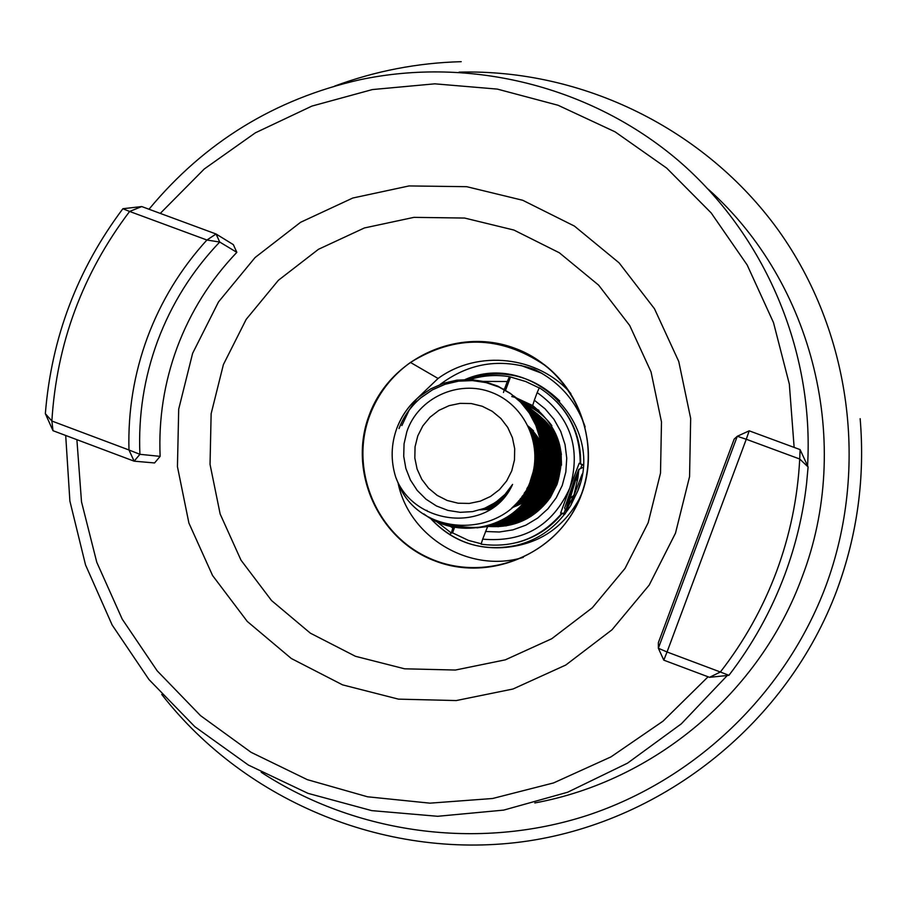 <?xml version="1.0" encoding="UTF-8"?>
<svg xmlns="http://www.w3.org/2000/svg" width="907" height="907" viewBox="0 0 907 907"><rect width="100%" height="100%" fill="white"/><g stroke="black" fill="none" stroke-linecap="round" stroke-linejoin="round"><path stroke-width="1.36" d="M570.888 393.547C538.475 355.941 477.978 349.184 438.081 378.468L416.789 398.831M416.63 399.035L409.295 409.885M409.102 410.225L401.869 425.587M727.301 675.488L681.304 723.843L627.497 763.172L567.646 792.23L503.68 810.11L437.684 816.289L371.757 810.631L307.995 793.353L248.393 765.066L194.835 726.7L148.941 679.513L112.139 624.991L85.519 564.88L69.884 501.049L65.701 435.473M76.891 439.68L81.505 501.809L96.766 562.238L122.218 619.13L157.149 670.795L200.538 715.646L251.092 752.322L307.326 779.657L367.55 796.788L429.941 803.16L492.592 798.5L553.565 782.934L610.967 756.892L663.028 721.156L708.084 676.792M776.471 571.648C789.952 535.277 797.707 497.728 799.713 459.01L746.268 439.26L667.042 651.986L720.373 672.008C744.171 641.43 762.866 607.973 776.471 571.648M749.205 430.825L746.268 439.26L737.289 436.267L749.205 430.825L800.099 449.611L799.713 459.01L808.092 466.946L806.595 483.408C803.035 514.711 795.768 545.141 784.793 574.675C771.188 611.035 752.561 644.582 728.922 675.33L720.373 672.008L709.501 677.325L663.799 660.16L658.346 648.244L737.289 436.267L734.194 439.056L658.369 642.666L658.346 648.244L667.042 651.986L663.799 660.16M236.84 252.35L219.709 242.033C192.239 270.808 171.536 303.834 157.58 341.089C144.122 377.652 138.238 415.395 139.905 454.316L128.975 449.985C127.91 411.268 134.066 373.729 147.444 337.393C161.015 301.113 180.844 268.653 206.909 240.015L129.622 211.456C82.628 273.506 56.71 343.356 51.869 421.029L128.975 449.985L134.134 461.175L53.003 430.7L45.35 413.683C51.438 337.892 77.276 269.572 122.876 208.723L141.741 206.558L216.07 234.006L233.337 244.629L236.84 252.35C210.435 280.002 190.527 311.736 177.114 347.54C164.178 382.675 158.521 418.955 160.131 456.357L154.575 462.944L134.134 461.175L139.905 454.316L160.131 456.357M465.178 379.5C531.071 350.465 605.842 424.408 577.714 491.027L570.639 505.664C554.551 530.629 531.956 544.619 502.829 547.635C474.032 549.211 449.883 539.416 430.36 518.237C454.736 543.86 484.213 552.726 518.804 544.835M465.665 379.489C501.322 367.664 532.67 374.829 559.71 400.962M429.646 517.409L430.315 518.18L429.646 517.421M440.11 384.466C468.896 362.925 500.301 357.88 534.325 369.33C559.12 381.586 576.047 400.758 585.117 426.857M520.709 365.362L541.762 373.242M580.287 497.115C563.655 528.259 537.828 545.107 502.829 547.635M148.997 209.245C204.506 142.229 274.753 99.078 359.75 79.782C470.812 56.2 591.228 86.346 678.368 160.562C765.111 235.208 814.237 350.658 807.57 465.79M794.135 447.412L789.328 384.058L773.501 322.609L747.164 264.969L711.179 212.93L666.679 168.101L615.105 131.855L558.054 105.257L497.331 89.101L434.793 83.829L372.369 89.566L311.951 106.074L255.366 132.819L204.29 168.963L160.267 213.406M216.07 234.006L206.909 240.015L219.709 242.033L216.07 234.006M122.876 208.723L129.622 211.456L141.741 206.558M53.003 430.7L51.869 421.029L45.35 413.683M808.092 466.946L800.099 449.611M728.922 675.33L709.501 677.325M398.252 483.839C409.737 537.896 470.336 573.678 523.305 557.351M561.399 454.645C559.449 441.516 553.916 430.145 544.812 420.508L531.196 409.873M530.844 516.457L517.625 522.183L503.51 524.677M395.69 477.093C413.365 525.822 490.324 534.699 512.58 484.406L505.074 494.36L495.573 502.467L484.599 508.283L472.626 511.616L460.212 512.33L447.979 510.414L436.392 505.947L425.984 499.179L417.231 490.438L410.418 480.03L405.871 468.488L403.717 456.266L404.057 443.818L406.835 431.732C418.025 397.776 458.545 379.443 491.571 392.391C524.87 404.896 542.908 444.566 531.4 478.068C514.099 536.842 425.122 541.785 399.794 487.172L395.69 477.093C390.588 460.563 391.008 444.181 396.949 427.957C401.688 415.633 409.046 405.27 419.034 396.869L430.632 388.91L443.41 383.287L456.89 380.158L470.914 379.58L484.78 381.632L497.841 386.155L509.972 393.116L520.652 402.255L529.337 413.104L535.867 425.383L540.039 438.818L541.615 452.695L540.606 466.481L537.001 480.03L528.928 495.789C506.956 530.119 455.745 538.928 423.864 513.918M396.994 427.968C401.733 415.644 409.091 405.282 419.079 396.881L430.678 388.933L443.455 383.31L456.924 380.18L470.948 379.602L484.814 381.654L497.875 386.178L510.006 393.128L520.686 402.277L529.359 413.116L535.89 425.394L540.062 438.829L541.638 452.706L540.629 466.493L537.023 480.041L528.962 495.789C507.081 529.96 456.198 538.883 424.295 514.212M398.989 428.569C403.683 416.336 410.996 406.053 420.905 397.72L432.412 389.829L445.088 384.251L458.454 381.144L472.377 380.566L486.141 382.607L499.099 387.096L511.14 393.989L521.729 403.071L530.346 413.83L536.819 426.018L540.957 439.339L542.533 453.115L541.524 466.799L537.953 480.234L529.949 495.88C505.46 526.786 474.905 535.289 438.274 521.4M399.035 428.58C403.728 416.358 411.041 406.075 420.95 397.742L432.446 389.84L445.122 384.273L458.5 381.167L472.411 380.589L486.163 382.629L499.122 387.119L511.163 394.012L521.752 403.093L530.368 413.853L536.842 426.029L540.98 439.351L542.556 453.126L541.547 466.81L537.976 480.245L529.971 495.88C516.911 514.348 499.235 525.017 476.946 527.874M513.929 396.064C540.776 418.751 549.086 446.879 538.883 480.438L530.935 495.959C509.224 524.235 481.243 533.622 446.981 524.133M514.507 396.506C540.923 419.204 549.052 447.185 538.905 480.449L530.958 495.959C509.292 524.189 481.356 533.599 447.151 524.178M515.618 397.345C541.83 419.873 549.903 447.639 539.824 480.653L531.921 496.038C518.736 514.654 500.868 525.198 478.318 527.681C500.879 525.21 518.759 514.654 531.944 496.038L539.824 480.653C549.937 447.344 541.683 419.431 515.051 396.915M516.151 397.754C542.579 420.1 550.764 447.797 540.708 480.846L532.885 496.118C513.725 521.718 488.431 531.627 456.992 525.856M516.707 398.173C542.726 420.531 550.73 448.092 540.731 480.846L532.908 496.129C519.654 514.813 501.684 525.289 479.021 527.579M517.228 398.581C543.452 420.757 551.581 448.239 541.604 481.039L533.838 496.197C520.516 514.949 502.467 525.38 479.678 527.477C502.478 525.38 520.539 514.961 533.86 496.208L541.626 481.039C551.547 448.534 543.599 421.188 517.784 399.001M518.838 399.806C544.461 421.823 552.352 448.965 542.499 481.232L534.779 496.276C521.389 515.097 503.249 525.459 480.347 527.364C503.26 525.459 521.412 515.097 534.79 496.276L542.499 481.232C552.386 448.682 544.325 421.404 518.294 399.397M519.348 400.191C545.175 422.038 553.179 449.112 543.35 481.413L535.697 496.356C522.591 514.813 504.814 525.085 482.388 527.16C504.836 525.085 522.602 514.813 535.72 496.356L543.372 481.424C553.145 449.396 545.311 422.458 519.881 400.599M520.913 401.382C546.15 423.081 553.928 449.815 544.223 481.606L536.604 496.435C523.26 515.165 505.176 525.38 482.354 527.092C505.199 525.391 523.282 515.165 536.627 496.435L544.223 481.606C553.95 449.543 546.014 422.662 520.38 400.985M521.4 401.756C546.842 423.286 554.721 449.963 545.039 481.787L537.5 496.503C524.099 515.301 505.925 525.459 482.989 526.967M521.922 402.152C546.978 423.694 554.699 450.235 545.062 481.787L537.522 496.514C524.291 515.097 506.344 525.244 483.692 526.933M522.409 402.527C547.658 423.898 555.481 450.371 545.867 481.968L538.384 496.583C525.731 514.416 508.589 524.439 486.957 526.661M522.92 402.912C547.794 424.295 555.458 450.643 545.889 481.968L538.407 496.583C525.913 514.224 508.974 524.223 487.615 526.604L482.671 539.155C523.645 542.703 552.669 525.697 569.755 488.147L560.617 513.113L561.648 513.475C540.3 538.27 513.453 548.497 481.118 544.166L482.671 539.155M523.396 403.275C548.463 424.499 556.229 450.779 546.683 482.15L539.257 496.651C526.389 514.745 508.94 524.734 486.923 526.604M523.895 403.66C548.599 424.884 556.195 451.051 546.706 482.15L539.28 496.651C527.024 513.963 510.426 523.883 489.485 526.4M524.371 404.023C549.257 425.088 556.966 451.187 547.488 482.32L540.107 496.73C527.647 514.292 510.766 524.178 489.451 526.377M524.87 404.397C549.393 425.474 556.932 451.448 547.511 482.32L540.13 496.73C527.817 514.099 511.14 523.963 490.086 526.321M525.334 404.76C550.039 425.666 557.692 451.584 548.282 482.49L540.957 496.798C528.441 514.428 511.469 524.246 490.052 526.275C511.491 524.257 528.452 514.428 540.98 496.798L548.304 482.501C557.658 451.845 550.164 426.052 525.822 405.123M526.275 405.486C550.81 426.245 558.406 451.969 549.064 482.66L541.796 496.866C529.212 514.552 512.16 524.325 490.642 526.185C512.183 524.325 529.235 514.552 541.808 496.866L549.086 482.671C558.383 452.23 550.934 426.619 526.763 405.848M527.216 406.189C551.569 426.812 559.109 452.355 549.835 482.83L542.613 496.934C529.983 514.677 512.852 524.393 491.231 526.083M527.693 406.551C551.694 427.186 559.086 452.616 549.857 482.841L542.635 496.934C530.153 514.496 513.226 524.189 491.866 526.037M528.6 407.254C552.442 427.741 559.778 452.99 550.617 483L543.418 497.002C530.89 514.609 513.884 524.257 492.422 525.947C513.906 524.257 530.901 514.62 543.44 497.002L550.617 483C559.812 452.74 552.318 427.367 528.135 406.892M529.042 407.583C553.055 427.923 560.492 453.115 551.354 483.159L544.223 497.07C531.774 514.552 514.904 524.133 493.601 525.811M529.507 407.935C553.179 428.285 560.469 453.364 551.365 483.17L544.245 497.07C531.797 514.552 514.915 524.133 493.623 525.799M529.937 408.275C553.792 428.467 561.172 453.489 552.091 483.329L545.005 497.138C532.658 514.484 515.913 523.997 494.769 525.675M530.402 408.615C553.905 428.818 561.15 453.727 552.102 483.329L545.028 497.138C532.534 514.677 515.584 524.201 494.179 525.697M530.822 408.944C554.506 429 561.841 453.851 552.817 483.488L545.787 497.195C533.531 514.428 516.899 523.872 495.914 525.538M531.275 409.284C554.63 429.351 561.807 454.09 552.839 483.488L545.81 497.206C533.69 514.246 517.251 523.679 496.514 525.504M531.695 409.613C555.22 429.533 562.499 454.203 553.542 483.635L546.558 497.263C534.098 514.722 517.205 524.121 495.868 525.47M532.137 409.941C555.333 429.873 562.476 454.441 553.553 483.646L546.57 497.263C534.257 514.541 517.557 523.94 496.48 525.436M532.556 410.27C555.912 430.054 563.145 454.566 554.245 483.794L547.306 497.331C535.085 514.484 518.509 523.804 497.58 525.312M532.999 410.599C556.036 430.394 563.122 454.792 554.268 483.794L547.329 497.331C535.243 514.303 518.861 523.622 498.17 525.289M533.838 411.245C556.717 430.904 563.757 455.144 554.959 483.953L548.055 497.387C536.196 514.076 520.119 523.316 499.814 525.13C520.13 523.316 536.218 514.076 548.077 497.387L554.959 483.953C563.791 454.917 556.603 430.564 533.407 410.916M534.665 411.869C557.397 431.403 564.392 455.484 555.651 484.1L548.792 497.455C537.012 514.02 521.049 523.203 500.891 525.006C521.06 523.203 537.035 514.02 548.814 497.455L555.651 484.1C564.415 455.257 557.283 431.074 534.246 411.551M535.073 412.186C557.964 431.573 565.038 455.597 556.32 484.247L549.517 497.512C537.953 513.793 522.285 522.908 502.501 524.847M535.493 412.504C558.066 431.902 565.016 455.824 556.331 484.247L549.54 497.512C537.976 513.793 522.296 522.908 502.512 524.847M536.298 413.116C558.735 432.401 565.639 456.153 557.011 484.395L550.243 497.569C538.361 514.235 522.262 523.316 501.922 524.824C522.273 523.328 538.373 514.246 550.254 497.569L557.011 484.395C565.662 455.938 558.621 432.072 535.89 412.798M536.683 413.422C553.372 426.664 561.626 443.931 561.467 465.212M544.812 420.508L537.114 413.739M511.741 470.892L506.662 480.948L499.474 489.61L490.54 496.458L480.313 501.14L469.316 503.43L458.08 503.204L447.185 500.483L437.185 495.392L428.558 488.204L421.755 479.281L417.095 469.055L414.828 458.046L415.055 446.811L417.776 435.893L422.843 425.859L430.009 417.209L438.92 410.349L449.124 405.656L460.11 403.354L471.334 403.558L482.229 406.257L492.252 411.313L500.902 418.49L507.727 427.424L512.41 437.662L514.688 448.682L514.473 459.951L511.741 470.892M509.36 490.472L498.986 499.95M506.117 495.222L490.948 505.301M503.204 498.782L486.413 507.535M500.675 501.446L483.726 508.634M498.544 503.464L482.082 509.224M496.775 504.995L481.061 509.564L490.404 509.598L483.476 508.725M495.313 506.174L480.449 509.757M494.122 507.07L480.109 509.859M493.147 507.773L479.962 509.904L492.365 508.317M491.741 508.736L480.052 509.881M491.254 509.054L480.234 509.825M482.275 509.825L480.472 509.757M534.869 451.539L534.801 466.617L530.289 481.152M490.596 509.473L480.755 509.666M533.985 444.135C538.509 460.11 536.128 474.951 526.854 488.669M533.044 439.623C540.447 459.361 537.488 477.252 524.155 493.306M483.046 508.884L490.29 509.666L481.424 509.439M532.182 436.448C542.227 458.942 538.815 478.987 521.944 496.594M482.615 509.031L490.222 509.711L481.81 509.315M531.434 434.079C543.883 458.704 540.107 480.37 520.085 499.065M490.188 509.723L482.207 509.178M530.788 432.254C545.436 458.602 541.343 481.515 518.521 500.981M530.244 430.814C546.887 458.613 542.533 482.513 517.194 502.523M529.779 429.669C543.066 447.174 544.733 465.756 534.79 485.438M534.665 485.653L526.65 495.925L516.049 503.77M541.343 469.815L536.343 484.27M536.218 484.519L531.74 491.322M531.649 491.435L524.144 499.02L515.074 504.791M490.528 509.519L483.93 508.555M529.076 428.013C543.554 444.419 546.513 462.706 537.953 482.898M537.806 483.193L533.146 490.71M533.055 490.834L524.62 499.406L514.235 505.641M490.698 509.417L484.372 508.373M528.804 427.424C543.588 443.07 547.204 460.983 539.631 481.163M539.461 481.549L534.54 490.063M534.45 490.199L525.164 499.734L513.509 506.355M490.88 509.292L484.837 508.192M528.577 426.948L531.275 429.555M543.69 470.45L535.935 489.372M535.833 489.519C530.039 497.671 522.387 503.476 512.886 506.945M491.084 509.167L485.29 508.011M528.407 426.562C546.944 445.031 549.914 465.722 537.318 488.635M537.216 488.794C531.071 497.796 522.783 504.009 512.353 507.432M491.299 509.02L485.755 507.807M528.271 426.279C547.238 444.181 550.719 464.701 538.701 487.841M538.599 488L534.79 493.17M534.711 493.272L524.371 502.274L511.899 507.852M491.549 508.861L486.231 507.614M528.157 426.052L533.565 430.859M544.778 420.678L537.488 414.023M520.142 400.803L538.883 410.338M488.975 526.468C514.757 527.999 535.243 518.282 550.436 497.319C569.392 461.856 563.474 431.267 532.681 405.554L515.664 397.617M515.255 397.493L513.986 397.13M513.963 397.119L513.011 396.869M512.988 396.858L511.752 396.552M469.826 379.534C482.819 375.453 496.038 374.5 509.485 376.688L525.686 381.507L539.212 387.935M564.664 514.337L561.648 513.475M516.559 542.681C534.96 537.93 550.175 528.191 562.204 513.441M481.232 543.792L468.454 540.402L452.536 532.863L451.346 533.021L436.414 521.446M449.974 534.813L451.096 532.863M565.412 513.362L560.617 513.113M563.712 513.328L565.061 513.827L563.712 513.328M583.099 465.076L582.26 464.758M564.902 514.031L563.168 513.373L564.914 514.008M583.11 464.996L581.818 464.52L583.11 464.996M562.623 513.407L564.778 514.19L562.623 513.407M583.11 464.928L581.387 464.282L583.11 464.917M565.186 513.657L564.245 513.294M436.369 521.412L435.009 520.051M427.616 511.435L426.789 510.324M509.485 376.688L507.308 381.518L483.839 381.405M483.794 381.416L481.946 381.7M450.371 526.377L452.842 527.987L451.346 533.021M453.205 527.012L452.842 527.987M503.544 389.046L504.462 389.16L503.691 391.733M507.308 381.518L504.462 389.16M503.691 391.745L503.464 392.493M580.197 463.636L579.176 463.25L569.755 488.147C581.376 448.557 570.526 416.698 537.182 392.572L539.314 387.72C566.614 405.599 580.242 430.904 580.197 463.636L580.639 463.874C581.138 439.725 573.077 418.909 556.479 401.427M580.639 463.874L583.11 464.803M580.627 468.5L582.011 464.792L583.099 465.189M537.182 392.572L534.336 400.225L545.096 408.853L553.996 419.374L560.73 431.415L565.038 444.532L566.75 458.228L565.821 472.014L562.272 485.358L556.229 497.784L547.93 508.827L537.681 518.067L525.845 525.176L512.886 529.881L499.281 532.012L485.517 531.502M506.231 525.879L494.644 525.811M565.344 509.564L564.12 512.874M532.681 405.554L534.336 400.225M583.11 464.849L580.945 464.044L583.11 464.838M510.346 377.425L505.573 390.237M454.611 527.284L452.536 532.863M582.011 464.792L579.176 463.25M582.158 474.078L573.462 496.979L577.804 478.579L578.859 469.35L582.94 467.445M564.642 508.045L574.823 478.896L578.859 469.35L575.616 478.817C570.22 494.338 567 505.018 565.934 510.834L573.757 495.721M579.04 469.667L576.535 477.501M573.462 496.979L571.183 504.745M580.072 483.737L578.008 490.199M578.859 469.35C578.383 472.071 567.941 503.51 567.986 508.521L568.213 509.451M369.739 415.451C349.524 468.942 375.77 533.441 427.707 557.397C479.361 581.943 546.003 560.628 573.938 510.346L581.398 494.258C598.416 448.75 582.804 394.398 544.381 364.988C500.245 335.386 455.609 334.536 410.463 362.449C391.586 376.042 378.015 393.706 369.739 415.451M581.546 494.326C560.696 551.626 492.07 582.872 435.485 561.127C378.582 540.221 347.63 471.889 369.149 415.259C389.829 358.31 457.91 326.803 514.666 348.209C571.716 368.764 603.234 437.344 581.546 494.326M675.5 533.146L649.197 585.083L611.987 629.798L565.787 665.035L512.988 689.014L456.255 700.555L398.479 699.138L342.574 684.864L291.317 658.505L247.26 621.431L212.567 575.514L188.905 523.056L177.443 466.674L178.702 409.148L192.624 353.322L218.508 301.929L255.094 257.52L300.591 222.294L352.778 198.021L409.068 185.935L466.674 186.683L522.727 200.277L574.414 226.081L619.096 262.849L654.48 308.754L678.765 361.508L690.669 418.433L689.569 476.628L675.5 533.146M223.394 364.591L211.138 413.739L210.039 464.373L220.152 513.997L240.99 560.152L271.544 600.547L310.33 633.143L355.442 656.294L404.624 668.81L455.439 670.035L505.312 659.842L551.739 638.732L592.328 607.747L625.025 568.428L648.154 522.772L660.511 473.103L661.486 421.936L651.045 371.904L629.719 325.522L598.62 285.138L559.347 252.781L513.906 230.049L464.611 218.054L413.921 217.363L364.387 227.963L318.459 249.3L278.392 280.286L246.182 319.366L223.394 364.591M708.254 189.212C813.976 283.483 853.17 444.011 802.049 577.215C759.873 692.529 654.718 780.984 534.801 802.944M261.205 772.276C356.088 834.066 478.34 850.641 587.01 815.495C695.465 779.771 785.428 693.594 825.823 586.069C869.382 468.477 850.936 331.645 778.331 230.185C705.295 128.998 582.623 68.796 459.067 72.141M836.912 590.117C857.342 534.665 865.085 477.524 860.153 418.683C865.108 477.513 857.364 534.665 836.934 590.14C787.786 721.587 665.874 820.177 528.067 840.993C390.169 861.469 246.602 803.353 161.741 694.433M525.187 404.647C535.98 409.238 544.88 416.256 551.875 425.7M507.364 524.337L527.137 518.645M498.385 526.706L491.39 526.071M573.938 510.346L581.398 494.258C598.427 448.75 582.895 394.194 544.37 364.716C500.12 335.125 455.484 334.366 410.463 362.449L438.081 378.468M461.221 61.676C417.617 62.844 375.396 70.995 334.558 86.12M527.012 518.713L505.936 524.484M577.181 481.288L576.376 476.606M564.551 507.841L565.934 510.834M573.859 495.324L568.836 499.451M567.986 508.521L568.156 509.53M566.047 511.299L568.099 509.621"/></g></svg>
